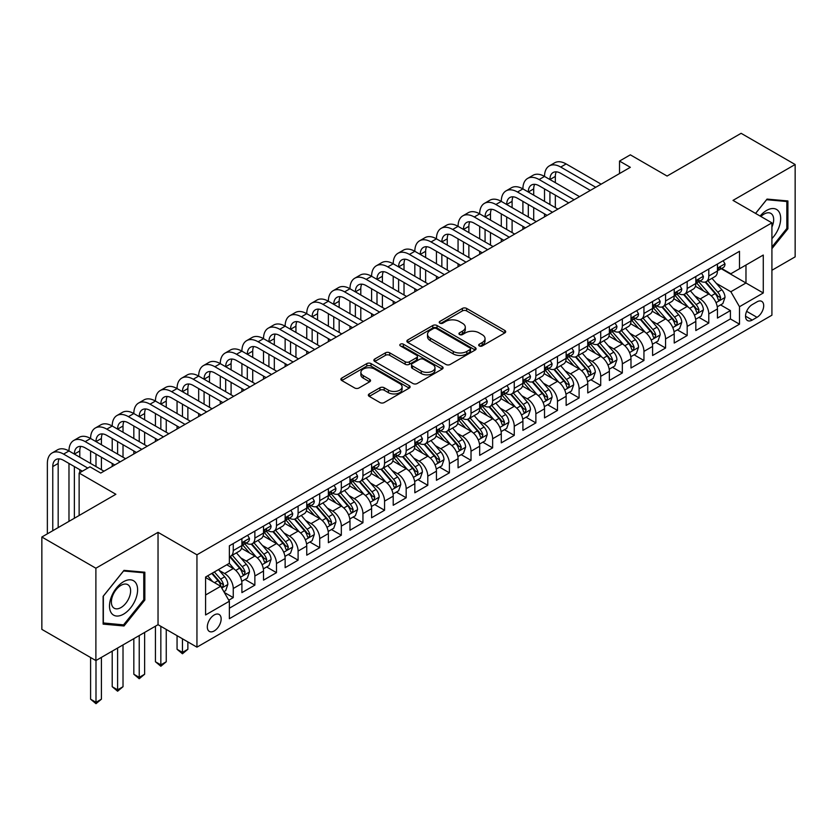<?xml version="1.0" encoding="UTF-8"?>
<svg xmlns="http://www.w3.org/2000/svg" width="837" height="837" viewBox="0 0 837 837"><rect width="100%" height="100%" fill="white"/><g stroke="black" fill="none" stroke-linecap="round" stroke-linejoin="round"><path stroke-width="1.26" d="M479.298 345.932A2.103 1.214 0 0 0 482.269 345.932L504.816 332.917A3.003 1.737 0 0 0 505.694 331.693A3.003 1.737 0 0 0 504.816 330.469L466.627 308.424A3.003 1.737 0 0 0 462.38 308.424L439.833 321.439A2.103 1.214 0 0 0 439.226 322.297A2.103 1.214 0 0 0 439.833 323.155A2.103 1.214 0 0 0 442.804 323.155L445.723 321.471A9.605 5.545 0 0 1 459.304 321.471L462.484 323.302A9.605 5.545 0 0 1 465.299 327.225A9.605 5.545 0 0 1 462.484 331.138L459.565 332.823A2.103 1.214 0 0 0 458.958 333.681A2.103 1.214 0 0 0 459.565 334.538A2.103 1.214 0 0 0 462.537 334.538L465.456 332.854A9.605 5.545 0 0 1 479.036 332.854L482.217 334.695A9.605 5.545 0 0 1 485.031 338.619A9.605 5.545 0 0 1 482.217 342.532L479.298 344.216A2.103 1.214 0 0 0 478.68 345.074A2.103 1.214 0 0 0 479.298 345.932L479.298 344.216M214.23 630.931A9.782 5.65 120 0 0 220.623 622.309A9.782 5.65 120 0 0 219.127 614.473A9.782 5.65 120 0 0 214.23 614.954A9.782 5.65 120 0 0 207.848 623.575A9.782 5.65 120 0 0 209.344 631.422A9.782 5.65 120 0 0 214.23 630.931M369.232 393.924A3.003 1.737 0 0 0 368.353 395.148A3.003 1.737 0 0 0 369.232 396.372L379.956 402.555A3.003 1.737 0 0 0 384.193 402.555L409.23 388.106A3.003 1.737 0 0 0 410.109 386.882A3.003 1.737 0 0 0 409.23 385.658L371.042 363.603A3.003 1.737 0 0 0 366.794 363.603L341.758 378.062A3.003 1.737 0 0 0 340.879 379.287A3.003 1.737 0 0 0 341.758 380.511L354.7 387.981A3.003 1.737 0 0 0 358.947 387.981L369.661 381.798A3.003 1.737 0 0 0 370.54 380.573A3.003 1.737 0 0 0 369.661 379.349L363.248 375.635A8.025 4.635 0 0 1 360.893 372.36A8.025 4.635 0 0 1 365.842 368.081A8.025 4.635 0 0 1 374.599 369.086L399.741 383.597A8.025 4.635 0 0 1 402.084 386.882A8.025 4.635 0 0 1 397.136 391.161A8.025 4.635 0 0 1 388.389 390.157L384.193 387.74A3.003 1.737 0 0 0 379.956 387.74L369.232 393.924L369.232 396.372M771.913 270.278L795.15 256.854L795.15 164.512L741.111 133.313L667.079 176.052L630.334 154.835L619.526 161.07L630.334 167.316L100.754 473.062L89.946 466.826L79.138 473.062L79.138 515.498M95.889 568.218L95.889 660.571L158.036 624.695L158.036 532.342L95.889 568.218L41.85 537.019L115.883 494.28L79.138 473.062M158.036 532.342L196.946 554.805L771.913 222.851L771.913 315.204L196.946 647.158L196.946 554.805M795.15 164.512L733.003 200.388L771.913 222.851M445.933 364.461A3.003 1.737 0 0 0 450.18 364.461L475.217 350.012A3.003 1.737 0 0 0 476.096 348.778A3.003 1.737 0 0 0 475.217 347.554L437.029 325.509A3.003 1.737 0 0 0 432.781 325.509L407.745 339.958A3.003 1.737 0 0 0 406.866 341.193A3.003 1.737 0 0 0 407.745 342.417L445.933 364.461M401.268 346.392A2.103 1.214 0 0 1 403.392 346.685L442.187 369.075L417.192 383.513A3.003 1.737 0 0 1 412.944 383.513L374.756 361.458L374.756 359.01A3.003 1.737 0 0 0 373.877 360.234A3.003 1.737 0 0 0 374.756 361.458M374.756 359.01L385.47 352.827A3.003 1.737 0 0 1 389.707 352.827L405.202 361.762A3.003 1.737 0 0 0 409.439 361.762L416.554 357.661A3.003 1.737 0 0 0 417.433 356.436A3.003 1.737 0 0 0 416.554 355.212L400.421 345.901A2.103 1.214 0 0 1 399.814 345.043A2.103 1.214 0 0 1 401.111 343.923A2.103 1.214 0 0 1 403.392 344.185L442.218 366.606A3.003 1.737 0 0 1 443.097 367.83A3.003 1.737 0 0 1 442.218 369.054L442.218 366.606M95.889 660.571L41.85 629.372L41.85 537.019M228.773 600.202L233.251 597.608L224.285 592.429M219.179 570.395L224.609 573.523A12.231 7.062 60 0 1 233.251 588.505L241.903 583.515L241.903 592.617L254.866 585.136L245.032 579.455M240.794 557.913L246.224 561.052A12.231 7.062 60 0 1 254.866 576.023L263.519 571.033L263.519 580.146L276.482 572.654L266.647 566.973M262.41 545.431L267.84 548.57A12.231 7.062 60 0 1 276.482 563.542L285.135 558.551L285.135 567.664L298.098 560.173L288.263 554.492M284.025 532.96L289.456 536.088A12.231 7.062 60 0 1 298.098 551.06L306.75 546.069L306.75 555.182L319.713 547.691L309.878 542.02M305.641 520.478L311.071 523.606A12.231 7.062 60 0 1 319.713 538.589L328.366 533.587L328.366 542.7L341.329 535.22L331.494 529.539M327.257 507.996L332.687 511.125A12.231 7.062 60 0 1 341.329 526.107L349.981 521.116L349.981 530.219L362.944 522.738L353.109 517.057M348.872 495.514L354.302 498.653A12.231 7.062 60 0 1 362.944 513.625L371.597 508.634L371.597 517.747L384.56 510.256L374.725 504.575M370.488 483.033L375.918 486.171A12.231 7.062 60 0 1 384.56 501.143L393.212 496.153L393.212 505.266L406.175 497.774L396.34 492.093M392.103 470.561L397.533 473.69A12.231 7.062 60 0 1 406.175 488.662L414.828 483.671L414.828 492.784L427.791 485.293L417.956 479.622M413.719 458.08L419.149 461.208A12.231 7.062 60 0 1 427.791 476.19L436.443 471.189L436.443 480.302L449.406 472.821L439.571 467.14M435.334 445.598L440.764 448.726A12.231 7.062 60 0 1 449.406 463.708L458.059 458.718L458.059 467.82L471.022 460.34L461.187 454.658M456.95 433.116L462.38 436.255A12.231 7.062 60 0 1 471.022 451.227L479.674 446.236L479.674 455.349L492.637 447.858L482.803 442.177M478.565 420.634L483.995 423.773A12.231 7.062 60 0 1 492.637 438.745L501.29 433.754L501.29 442.867L514.253 435.376L504.418 429.695M500.181 408.163L505.611 411.291A12.231 7.062 60 0 1 514.253 426.263L522.905 421.273L522.905 430.385L535.868 422.894L526.034 417.224M521.796 395.681L527.226 398.81A12.231 7.062 60 0 1 535.868 413.792L544.521 408.801L544.521 417.904L557.484 410.423L547.649 404.742M543.412 383.2L548.842 386.328A12.231 7.062 60 0 1 557.484 401.31L566.136 396.319L566.136 405.422L579.099 397.941L569.265 392.26M565.027 370.718L570.457 373.857A12.231 7.062 60 0 1 579.099 388.828L587.752 383.838L587.752 392.951L600.715 385.459L590.88 379.778M586.643 358.236L592.073 361.375A12.231 7.062 60 0 1 600.715 376.347L609.367 371.356L609.367 380.469L622.33 372.978L612.496 367.297M608.258 345.765L613.688 348.893A12.231 7.062 60 0 1 622.33 363.865L630.983 358.874L630.983 367.987L643.946 360.496L634.111 354.825M629.874 333.283L635.304 336.411A12.231 7.062 60 0 1 643.946 351.394L652.598 346.403L652.598 355.505L665.561 348.025L655.727 342.343M651.489 320.801L656.919 323.94A12.231 7.062 60 0 1 665.561 338.912L674.214 333.921L674.214 343.034L687.177 335.543L677.342 329.862M673.105 308.319L678.535 311.458A12.231 7.062 60 0 1 687.177 326.43L695.829 321.439L695.829 330.552L708.793 323.061L708.793 313.948A12.231 7.062 -120 0 0 700.15 298.976L694.72 295.838M698.958 317.38L708.793 323.061M241.903 583.515A12.231 7.062 -120 0 0 233.251 568.532L226.775 564.787M263.519 571.033A12.231 7.062 -120 0 0 254.866 556.05L241.506 548.34M285.135 558.551A12.231 7.062 -120 0 0 276.482 543.579L263.121 535.858M306.75 546.069A12.231 7.062 -120 0 0 298.098 531.097L284.737 523.376M328.366 533.587A12.231 7.062 -120 0 0 319.713 518.616L306.352 510.894M349.981 521.116A12.231 7.062 -120 0 0 341.329 506.134L327.968 498.423M371.597 508.634A12.231 7.062 -120 0 0 362.944 493.652L349.584 485.941M393.212 496.153A12.231 7.062 -120 0 0 384.56 481.181L371.199 473.46M414.828 483.671A12.231 7.062 -120 0 0 406.175 468.699L392.815 460.978M436.443 471.189A12.231 7.062 -120 0 0 427.791 456.217L414.43 448.496M458.059 458.718A12.231 7.062 -120 0 0 449.406 443.736L436.046 436.025M479.674 446.236A12.231 7.062 -120 0 0 471.022 431.264L457.661 423.543M501.29 433.754A12.231 7.062 -120 0 0 492.637 418.782L479.277 411.061M522.905 421.273A12.231 7.062 -120 0 0 514.253 406.301L500.892 398.579M544.521 408.801A12.231 7.062 -120 0 0 535.868 393.819L522.508 386.098M566.136 396.319A12.231 7.062 -120 0 0 557.484 381.337L544.123 373.626M587.752 383.838A12.231 7.062 -120 0 0 579.099 368.866L565.739 361.145M609.367 371.356A12.231 7.062 -120 0 0 600.715 356.384L587.354 348.663M630.983 358.874A12.231 7.062 -120 0 0 622.33 343.902L608.97 336.181M652.598 346.403A12.231 7.062 -120 0 0 643.946 331.421L630.585 323.71M674.214 333.921A12.231 7.062 -120 0 0 665.561 318.939L652.201 311.228M695.829 321.439A12.231 7.062 -120 0 0 687.177 306.468L673.816 298.746M757.004 301.843L752.243 304.595A9.479 5.472 120 0 0 746.049 312.944A9.479 5.472 120 0 0 747.504 320.54A9.479 5.472 120 0 0 752.243 320.069L757.004 317.317A9.479 5.472 120 0 0 763.187 308.968A9.479 5.472 120 0 0 761.733 301.372A9.479 5.472 120 0 0 757.004 301.843M205.588 594.992L220.717 586.256L229.369 601.228L229.369 618.7L739.489 324.181L739.489 306.708L730.847 291.736L716.336 283.366M229.369 601.228L205.588 614.954L205.588 577.017L229.369 563.291L229.369 545.818L739.489 251.299L739.489 268.771L763.271 255.044L763.271 292.981L739.489 306.708M246.109 543.014L246.224 543.077A12.231 7.062 60 0 0 252.335 543.684L260.987 538.693A12.231 7.062 -120 0 0 263.519 533.096L263.519 526.107M267.725 530.532L267.84 530.595A12.231 7.062 60 0 0 273.95 531.202L282.603 526.211A12.231 7.062 -120 0 0 285.135 520.614L285.135 513.625M289.34 518.051L289.456 518.113A12.231 7.062 60 0 0 295.566 518.72L304.218 513.73A12.231 7.062 -120 0 0 306.75 508.132L306.75 501.143M310.956 505.569L311.071 505.642A12.231 7.062 60 0 0 317.181 506.239L325.834 501.248A12.231 7.062 -120 0 0 328.366 495.65L328.366 488.662M332.571 493.098L332.687 493.16A12.231 7.062 60 0 0 338.797 493.767L347.449 488.777A12.231 7.062 -120 0 0 349.981 483.179L349.981 476.19M354.187 480.616L354.302 480.679A12.231 7.062 60 0 0 360.412 481.285L369.065 476.295A12.231 7.062 -120 0 0 371.597 470.697L371.597 463.708M375.803 468.134L375.918 468.197A12.231 7.062 60 0 0 382.028 468.804L390.68 463.813A12.231 7.062 -120 0 0 393.212 458.216L393.212 451.227M397.418 455.652L397.533 455.715A12.231 7.062 60 0 0 403.643 456.322L412.296 451.331A12.231 7.062 -120 0 0 414.828 445.734L414.828 438.745M419.034 443.171L419.149 443.244A12.231 7.062 60 0 0 425.259 443.84L433.911 438.85A12.231 7.062 -120 0 0 436.443 433.252L436.443 426.263M440.649 430.699L440.764 430.762A12.231 7.062 60 0 0 446.874 431.369L455.527 426.378A12.231 7.062 -120 0 0 458.059 420.781L458.059 413.792M462.265 418.218L462.38 418.28A12.231 7.062 60 0 0 468.49 418.887L477.142 413.897A12.231 7.062 -120 0 0 479.674 408.299L479.674 401.31M483.88 405.736L483.995 405.799A12.231 7.062 60 0 0 490.105 406.405L498.758 401.415A12.231 7.062 -120 0 0 501.29 395.817L501.29 388.828M505.496 393.254L505.611 393.317A12.231 7.062 60 0 0 511.721 393.924L520.373 388.933A12.231 7.062 -120 0 0 522.905 383.336L522.905 376.347M527.111 380.772L527.226 380.845A12.231 7.062 60 0 0 533.336 381.452L541.989 376.451A12.231 7.062 -120 0 0 544.521 370.854L544.521 363.865M548.727 368.301L548.842 368.364A12.231 7.062 60 0 0 554.952 368.971L563.604 363.98A12.231 7.062 -120 0 0 566.136 358.382L566.136 351.394M570.342 355.819L570.457 355.882A12.231 7.062 60 0 0 576.567 356.489L585.22 351.498A12.231 7.062 -120 0 0 587.752 345.901L587.752 338.912M591.958 343.337L592.073 343.4A12.231 7.062 60 0 0 598.183 344.007L606.835 339.016A12.231 7.062 -120 0 0 609.367 333.419L609.367 326.43M613.573 330.856L613.688 330.918A12.231 7.062 60 0 0 619.798 331.525L628.451 326.535A12.231 7.062 -120 0 0 630.983 320.937L630.983 313.948M635.189 318.374L635.304 318.447A12.231 7.062 60 0 0 641.414 319.054L650.067 314.053A12.231 7.062 -120 0 0 652.598 308.455L652.598 301.466M656.804 305.903L656.919 305.965A12.231 7.062 60 0 0 663.03 306.572L671.682 301.582A12.231 7.062 -120 0 0 674.214 295.984L674.214 288.995M678.42 293.421L678.535 293.484A12.231 7.062 60 0 0 684.645 294.09L693.298 289.1A12.231 7.062 -120 0 0 695.829 283.502L695.829 276.513M229.369 608.217L730.408 318.939L730.408 310.579L717.445 318.07L717.445 308.958A12.231 7.062 -120 0 0 708.793 293.986L695.432 286.264M700.035 280.939L700.15 281.002A12.231 7.062 -120 0 0 706.261 281.609A12.231 7.062 -120 0 0 708.793 276.011L708.793 269.022M706.261 281.609L714.913 276.618A12.231 7.062 -120 0 0 717.445 271.021L717.445 264.032M233.251 543.579L233.251 550.568A12.231 7.062 60 0 1 230.719 556.166A12.231 7.062 60 0 1 229.369 556.657M230.719 556.166L239.372 551.164A12.231 7.062 -120 0 0 241.903 545.567L241.903 538.578M254.866 531.097L254.866 538.086A12.231 7.062 60 0 1 252.335 543.684M276.482 518.616L276.482 525.605A12.231 7.062 60 0 1 273.95 531.202M298.098 506.134L298.098 513.123A12.231 7.062 60 0 1 295.566 518.72M319.713 493.652L319.713 500.641A12.231 7.062 60 0 1 317.181 506.239M341.329 481.181L341.329 488.17A12.231 7.062 60 0 1 338.797 493.767M362.944 468.699L362.944 475.688A12.231 7.062 60 0 1 360.412 481.285M384.56 456.217L384.56 463.206A12.231 7.062 60 0 1 382.028 468.804M406.175 443.736L406.175 450.724A12.231 7.062 60 0 1 403.643 456.322M427.791 431.254L427.791 438.243A12.231 7.062 60 0 1 425.259 443.84M449.406 418.782L449.406 425.771A12.231 7.062 60 0 1 446.874 431.369M471.022 406.301L471.022 413.29A12.231 7.062 60 0 1 468.49 418.887M492.637 393.819L492.637 400.808A12.231 7.062 60 0 1 490.105 406.405M514.253 381.337L514.253 388.326A12.231 7.062 60 0 1 511.721 393.924M535.868 368.866L535.868 375.844A12.231 7.062 60 0 1 533.336 381.452M557.484 356.384L557.484 363.373A12.231 7.062 60 0 1 554.952 368.971M579.099 343.902L579.099 350.891A12.231 7.062 60 0 1 576.567 356.489M600.715 331.421L600.715 338.41A12.231 7.062 60 0 1 598.183 344.007M622.33 318.939L622.33 325.928A12.231 7.062 60 0 1 619.798 331.525M643.946 306.468L643.946 313.457A12.231 7.062 60 0 1 641.414 319.054M665.561 293.986L665.561 300.975A12.231 7.062 60 0 1 663.03 306.572M687.177 281.504L687.177 288.493A12.231 7.062 60 0 1 684.645 294.09M687.177 326.43L687.177 335.543M665.561 338.912L665.561 348.025M643.946 351.394L643.946 360.496M622.33 363.865L622.33 372.978M600.715 376.347L600.715 385.459M579.099 388.828L579.099 397.941M557.484 401.31L557.484 410.423M535.868 413.792L535.868 422.894M514.253 426.263L514.253 435.376M492.637 438.745L492.637 447.858M471.022 451.227L471.022 460.34M449.406 463.708L449.406 472.821M427.791 476.19L427.791 485.293M406.175 488.662L406.175 497.774M384.56 501.143L384.56 510.256M362.944 513.625L362.944 522.738M341.329 526.107L341.329 535.22M319.713 538.589L319.713 547.691M298.098 551.06L298.098 560.173M276.482 563.542L276.482 572.654M254.866 576.023L254.866 585.136M233.251 588.505L233.251 597.608M220.717 586.256L205.588 577.52M730.847 291.736L745.976 283L745.976 265.036L763.271 255.044M721.222 268.708L763.271 292.981M721.651 268.457L730.847 273.762L739.489 268.771M158.036 624.695L196.946 647.158M619.526 161.07L619.526 173.552M720.573 304.909L730.408 310.579M730.408 318.939L739.489 324.181M771.913 248.673L787.91 228.773L787.91 200.953L767.048 199.091L755.549 213.404M103.129 624.12L123.991 625.982L144.843 600.035L144.843 572.226L123.991 570.363L103.129 596.31L103.129 624.12M786.832 228.145L787.91 228.773M143.765 599.418L144.843 600.035M121.783 624.716L123.991 625.982M480.135 346.236L482.217 345.032A9.605 5.545 0 0 0 485.031 341.109L485.031 338.619M465.299 327.225L465.299 329.715A9.605 5.545 0 0 1 462.484 333.639L460.413 334.842M504.774 332.938L466.627 310.914A3.003 1.737 0 0 0 462.38 310.914L440.68 323.448M475.175 350.033L437.029 327.999A3.003 1.737 0 0 0 432.781 327.999L407.786 342.438M469.913 349.636A2.103 1.214 0 0 0 470.53 348.778A2.103 1.214 0 0 0 469.913 347.92L436.391 328.575A2.103 1.214 0 0 0 433.42 328.575L430.344 330.343A9.605 5.545 0 0 0 427.529 334.266A9.605 5.545 0 0 0 430.344 338.19L453.256 351.414A9.605 5.545 0 0 0 466.837 351.414L469.913 349.636L469.913 352.136A2.103 1.214 0 0 0 470.53 351.278L470.53 348.778M427.529 334.266L427.529 336.767A9.605 5.545 0 0 0 430.344 340.68L430.344 338.19M469.913 352.136L466.837 353.915A9.605 5.545 0 0 1 453.256 353.915L430.344 340.68M374.798 361.479L385.47 355.317L385.47 352.827M417.433 356.436L417.433 358.937A3.003 1.737 0 0 1 416.554 360.161L409.439 364.262A3.003 1.737 0 0 1 405.202 364.262L389.707 355.317A3.003 1.737 0 0 0 385.47 355.317M421.273 371.042A8.025 4.635 0 0 0 430.019 372.046A8.025 4.635 0 0 0 434.978 367.767A8.025 4.635 0 0 0 432.624 364.493L423.763 359.376A3.003 1.737 0 0 0 419.525 359.376L412.411 363.478A3.003 1.737 0 0 0 411.532 364.702A3.003 1.737 0 0 0 412.411 365.936L421.273 371.042L421.273 373.543A8.025 4.635 0 0 0 430.019 374.547A8.025 4.635 0 0 0 434.978 370.268L434.978 367.767M411.532 364.702L411.532 367.202A3.003 1.737 0 0 0 412.411 368.426L412.411 365.936M421.273 373.543L412.411 368.426M402.084 386.882L402.084 389.372A8.025 4.635 0 0 1 397.136 393.652A8.025 4.635 0 0 1 388.389 392.647L384.193 390.23A3.003 1.737 0 0 0 379.956 390.23L369.274 396.393M360.893 372.36L360.893 374.861A8.025 4.635 0 0 0 363.248 378.136L363.248 375.635M369.619 381.818L363.248 378.136M409.188 388.127L371.042 366.104A3.003 1.737 0 0 0 366.794 366.104L341.799 380.532M717.257 306.823L722.844 303.59L725.009 297.355A8.098 4.677 -120 0 0 721.85 289.748L711.973 278.313M709.996 294.77L698.707 281.703M703.572 290.973L697.022 283.387A19.408 11.205 -120 0 0 696.426 282.707M705.162 282.048L715.154 293.62A8.098 4.677 60 0 1 718.041 299.196L718.627 300.159L719.726 300.002L720.636 297.7A8.098 4.677 -120 0 0 717.748 292.113L707.872 280.688M705.748 281.86L716.482 294.289A4.122 2.385 60 0 1 717.518 295.9L720.636 297.7M723.168 260.725L725.009 263.906A8.098 4.677 60 0 1 723.325 267.495L719.224 269.859A8.098 4.677 -120 0 0 720.636 267.997L720.458 267.275M47.364 533.839L47.364 463.457A22.923 13.235 60 0 1 52.114 452.963L57.512 449.846A22.923 13.235 60 0 1 68.979 450.976A22.923 13.235 60 0 1 73.729 440.482L79.128 437.364A22.923 13.235 60 0 1 90.595 438.494A22.923 13.235 60 0 1 95.345 428L100.743 424.882A22.923 13.235 60 0 1 112.21 426.023A22.923 13.235 60 0 1 116.96 415.518L122.359 412.4A22.923 13.235 60 0 1 133.826 413.541A22.923 13.235 60 0 1 138.576 403.047L143.974 399.919A22.923 13.235 60 0 1 155.441 401.059A22.923 13.235 60 0 1 160.191 390.565L165.59 387.447A22.923 13.235 60 0 1 177.057 388.577A22.923 13.235 60 0 1 181.807 378.083L187.206 374.966A22.923 13.235 60 0 1 198.672 376.095A22.923 13.235 60 0 1 203.422 365.602L208.821 362.484A22.923 13.235 60 0 1 220.288 363.624A22.923 13.235 60 0 1 225.038 353.12L230.437 350.002A22.923 13.235 60 0 1 241.903 351.142A22.923 13.235 60 0 1 246.653 340.649L252.052 337.52A22.923 13.235 60 0 1 263.519 338.661A22.923 13.235 60 0 1 268.269 328.167L273.668 325.049A22.923 13.235 60 0 1 285.135 326.179A22.923 13.235 60 0 1 289.884 315.685L295.283 312.567A22.923 13.235 60 0 1 306.75 313.697A22.923 13.235 60 0 1 311.5 303.203L316.899 300.085A22.923 13.235 60 0 1 328.366 301.226A22.923 13.235 60 0 1 333.116 290.721L338.514 287.604A22.923 13.235 60 0 1 349.981 288.744A22.923 13.235 60 0 1 354.731 278.25L360.13 275.122A22.923 13.235 60 0 1 371.597 276.262A22.923 13.235 60 0 1 376.347 265.768L381.745 262.651A22.923 13.235 60 0 1 393.212 263.781A22.923 13.235 60 0 1 397.962 253.287L403.361 250.169A22.923 13.235 60 0 1 414.828 251.299A22.923 13.235 60 0 1 419.578 240.805L424.976 237.687A22.923 13.235 60 0 1 436.443 238.827A22.923 13.235 60 0 1 441.193 228.323L446.592 225.205A22.923 13.235 60 0 1 458.059 226.346A22.923 13.235 60 0 1 462.809 215.852L468.207 212.734A22.923 13.235 60 0 1 479.674 213.864A22.923 13.235 60 0 1 484.424 203.37L489.823 200.252A22.923 13.235 60 0 1 501.29 201.382A22.923 13.235 60 0 1 506.04 190.888L511.438 187.77A22.923 13.235 60 0 1 522.905 188.9A22.923 13.235 60 0 1 527.655 178.407L533.054 175.289A22.923 13.235 60 0 1 544.521 176.429A22.923 13.235 60 0 1 549.271 165.935L554.669 162.807A22.923 13.235 60 0 1 566.136 163.947L601.154 184.161M549.271 165.935A22.923 13.235 60 0 1 560.727 167.065L595.745 187.279M717.717 270.246L717.748 270.246A8.098 4.677 -120 0 0 719.224 269.859M719.59 267.39L720.636 267.997C720.123 266.773 719.255 267.275 718.041 269.493A8.098 4.677 60 0 1 717.445 270.644M590.347 190.407L560.727 173.301A15.286 8.82 -120 0 0 553.09 172.548A15.286 8.82 -120 0 0 549.919 179.547L555.329 176.429L555.329 182.665M556.281 171.847A15.286 8.82 -120 0 0 555.329 176.429M549.919 192.029L549.919 204.5M555.329 195.147L555.329 207.628M544.521 216.856L544.521 213.864M544.521 201.382L544.521 188.9M771.913 238.629A19.868 11.467 120 0 0 780.408 215.58A19.868 11.467 120 0 0 766.619 210.432A19.868 11.467 120 0 0 760.111 216.03M771.913 227.057A13.601 7.857 120 0 0 770.856 213.404A13.601 7.857 120 0 0 764.055 214.073A13.601 7.857 120 0 0 760.917 216.501M755.591 213.425L766.619 199.708L786.832 201.518L786.832 228.459L771.913 247.02M785.493 200.744L786.832 201.518M135.72 599.01A19.868 11.467 120 0 0 130.582 579.821A19.868 11.467 120 0 0 111.384 596.833A19.868 11.467 120 0 0 116.531 616.032A19.868 11.467 120 0 0 135.72 599.01M129.327 597.189A13.601 7.857 120 0 0 127.799 584.665A13.601 7.857 120 0 0 112.671 595.703A13.601 7.857 120 0 0 114.198 608.227A13.601 7.857 120 0 0 129.327 597.189M103.349 623.063L103.349 596.122L123.552 570.98L143.765 572.78L143.765 599.731L123.552 624.873L103.129 622.937M142.426 572.006L143.765 572.78M695.641 319.295L701.228 316.072L703.394 309.836A8.098 4.677 -120 0 0 700.234 302.23L690.358 290.795M688.38 307.252L677.091 294.185M681.956 303.444L675.407 295.859A19.408 11.205 -120 0 0 674.81 295.189M683.547 294.53L693.538 306.091A8.098 4.677 60 0 1 696.426 311.678L697.012 312.64L698.11 312.483L699.021 310.182A8.098 4.677 -120 0 0 696.133 304.595L686.256 293.159M684.132 294.342L694.867 306.771A4.122 2.385 60 0 1 695.903 308.382L699.021 310.182M674.026 331.776L679.613 328.554L681.778 322.308A8.098 4.677 -120 0 0 678.619 314.702L668.742 303.276M666.765 319.734L655.476 306.666M660.341 315.926L653.791 308.34A19.408 11.205 -120 0 0 653.195 307.671M661.931 307.012L671.923 318.573A8.098 4.677 60 0 1 674.81 324.16L675.396 325.112L676.495 324.965L677.405 322.653A8.098 4.677 -120 0 0 674.517 317.077L664.641 305.641M662.517 306.823L673.251 319.253A4.122 2.385 60 0 1 674.287 320.864L677.405 322.653M652.41 344.258L657.997 341.036L660.163 334.79A8.098 4.677 -120 0 0 657.003 327.183L647.127 315.748M645.149 332.216L633.86 319.148M638.725 328.407L632.176 320.822A19.408 11.205 -120 0 0 631.579 320.142M640.315 319.493L650.307 331.054A8.098 4.677 60 0 1 653.195 336.631L653.781 337.593L654.879 337.437L655.789 335.135A8.098 4.677 -120 0 0 652.902 329.558L643.025 318.123M640.901 319.295L651.636 331.724A4.122 2.385 60 0 1 652.672 333.346L655.789 335.135M630.795 356.74L636.382 353.507L638.547 347.271A8.098 4.677 -120 0 0 635.388 339.665L625.511 328.23M623.534 344.698L612.245 331.619M617.11 340.889L610.56 333.304A19.408 11.205 -120 0 0 609.964 332.624M618.7 331.965L628.692 343.536A8.098 4.677 60 0 1 631.579 349.113L632.165 350.075L633.264 349.918L634.174 347.617A8.098 4.677 -120 0 0 631.286 342.04L621.41 330.605M619.286 331.776L630.02 344.206A4.122 2.385 60 0 1 631.056 345.817L634.174 347.617M701.552 273.207L703.394 276.388A8.098 4.677 60 0 1 701.709 279.966L697.608 282.341A8.098 4.677 -120 0 0 699.021 280.479L698.843 279.757M527.655 178.407A22.923 13.235 60 0 1 539.112 179.547L544.521 176.429L579.539 196.643M539.112 179.547L574.13 199.761M696.102 282.718L696.133 282.718A8.098 4.677 -120 0 0 697.608 282.341M697.974 279.872L699.021 280.479C698.508 279.255 697.639 279.757 696.426 281.975A8.098 4.677 60 0 1 695.829 283.126M568.731 202.878L539.112 185.783A15.286 8.82 -120 0 0 531.474 185.029A15.286 8.82 -120 0 0 528.304 192.029L533.713 188.9L533.713 195.147M534.665 184.328A15.286 8.82 -120 0 0 533.713 188.9M528.304 204.5L528.304 216.982M533.713 207.628L533.713 220.1M522.905 229.338L522.905 226.346M522.905 213.864L522.905 201.382M679.937 285.689L681.778 288.87A8.098 4.677 60 0 1 680.094 292.448L675.993 294.823A8.098 4.677 -120 0 0 677.405 292.96L677.227 292.239M506.04 190.888A22.923 13.235 60 0 1 517.496 192.029L522.905 188.9L557.923 209.124M517.496 192.029L552.514 212.242M674.486 295.199L674.517 295.199A8.098 4.677 -120 0 0 675.993 294.823M676.359 292.354L677.405 292.96C676.892 291.736 676.024 292.239 674.81 294.457A8.098 4.677 60 0 1 674.214 295.607M547.116 215.36L517.496 198.264A15.286 8.82 -120 0 0 509.859 197.511A15.286 8.82 -120 0 0 506.688 204.5L512.098 201.382L512.098 207.628M513.05 196.8A15.286 8.82 -120 0 0 512.098 201.382M506.688 216.982L506.688 229.464M512.098 220.1L512.098 232.581M501.29 241.82L501.29 238.827M501.29 226.346L501.29 213.864M658.321 298.16L660.163 301.341A8.098 4.677 60 0 1 658.478 304.93L654.377 307.305A8.098 4.677 -120 0 0 655.789 305.432L655.612 304.72M484.424 203.37A22.923 13.235 60 0 1 495.881 204.5L501.29 201.382L536.308 221.606M495.881 204.5L530.899 224.724M652.87 307.681L652.902 307.681A8.098 4.677 -120 0 0 654.377 307.305M654.743 304.835L655.789 305.432C655.277 304.218 654.408 304.71 653.195 306.928A8.098 4.677 60 0 1 652.598 308.089M525.5 227.842L495.881 210.746A15.286 8.82 -120 0 0 488.243 209.982A15.286 8.82 -120 0 0 485.073 216.982L490.482 213.864L490.482 220.1M491.434 209.281A15.286 8.82 -120 0 0 490.482 213.864M485.073 229.464L485.073 241.945M490.482 232.581L490.482 245.063M479.674 254.302L479.674 251.299M479.674 238.827L479.674 226.346M636.706 310.642L638.547 313.823A8.098 4.677 60 0 1 636.863 317.411L632.762 319.776A8.098 4.677 -120 0 0 634.174 317.914L633.996 317.192M462.809 215.852A22.923 13.235 60 0 1 474.265 216.982L479.674 213.864L514.692 234.078M474.265 216.982L509.283 237.206M631.255 320.163L631.286 320.163A8.098 4.677 -120 0 0 632.762 319.776M633.128 317.307L634.174 317.914C633.661 316.689 632.793 317.192 631.579 319.41A8.098 4.677 60 0 1 630.983 320.561M503.884 240.324L474.265 223.228A15.286 8.82 -120 0 0 466.627 222.464A15.286 8.82 -120 0 0 463.457 229.464L468.866 226.346L468.866 232.581M469.819 221.763A15.286 8.82 -120 0 0 468.866 226.346M463.457 241.945L463.457 254.427M468.866 245.063L468.866 257.545M458.059 266.773L458.059 263.781M458.059 251.299L458.059 238.827M609.179 369.211L614.766 365.989L616.932 359.753A8.098 4.677 -120 0 0 613.772 352.147L603.895 340.711M601.918 357.169L590.629 344.101M595.494 353.371L588.945 345.786A19.408 11.205 -120 0 0 588.348 345.106M597.084 344.446L607.076 356.018A8.098 4.677 60 0 1 609.964 361.594L610.55 362.557L611.648 362.4L612.558 360.098A8.098 4.677 -120 0 0 609.671 354.511L599.794 343.086M597.67 344.258L608.405 356.688A4.122 2.385 60 0 1 609.441 358.299L612.558 360.098M615.09 323.124L616.932 326.304A8.098 4.677 60 0 1 615.247 329.893L611.146 332.258A8.098 4.677 -120 0 0 612.558 330.395L612.381 329.673M441.193 228.323A22.923 13.235 60 0 1 452.65 229.464L458.059 226.346L493.077 246.559M452.65 229.464L487.668 249.677M609.639 332.645L609.671 332.645A8.098 4.677 -120 0 0 611.146 332.258M611.512 329.788L612.558 330.395C612.046 329.171 611.177 329.673 609.964 331.891A8.098 4.677 60 0 1 609.367 333.042M482.269 252.805L452.65 235.699A15.286 8.82 -120 0 0 445.012 234.946A15.286 8.82 -120 0 0 441.842 241.945L447.251 238.827L447.251 245.063M448.203 234.245A15.286 8.82 -120 0 0 447.251 238.827M441.842 254.427L441.842 266.898M447.251 257.545L447.251 270.027M436.443 279.255L436.443 276.262M436.443 263.781L436.443 251.299M587.564 381.693L593.151 378.47L595.316 372.235A8.098 4.677 -120 0 0 592.157 364.629L582.28 353.193M580.303 369.651L569.014 356.583M573.879 365.842L567.329 358.257A19.408 11.205 -120 0 0 566.733 357.587M575.469 356.928L585.461 368.489A8.098 4.677 60 0 1 588.348 374.076L588.934 375.039L590.033 374.882L590.943 372.58A8.098 4.677 -120 0 0 588.055 366.993L578.179 355.558M576.055 356.74L586.789 369.169A4.122 2.385 60 0 1 587.825 370.781L590.943 372.58M593.475 335.606L595.316 338.786A8.098 4.677 60 0 1 593.632 342.364L589.53 344.739A8.098 4.677 -120 0 0 590.943 342.877L590.765 342.155M419.578 240.805A22.923 13.235 60 0 1 431.034 241.945L436.443 238.827L471.461 259.041M431.034 241.945L466.052 262.159M588.024 345.116L588.055 345.116A8.098 4.677 -120 0 0 589.53 344.739M589.897 342.27L590.943 342.877C590.43 341.653 589.562 342.155 588.348 344.373A8.098 4.677 60 0 1 587.752 345.524M460.653 265.277L431.034 248.181A15.286 8.82 -120 0 0 423.396 247.428A15.286 8.82 -120 0 0 420.226 254.427L425.635 251.299L425.635 257.545M426.588 246.716A15.286 8.82 -120 0 0 425.635 251.299M420.226 266.898L420.226 279.38M425.635 270.027L425.635 282.498M414.828 291.736L414.828 288.744M414.828 276.262L414.828 263.781M565.948 394.175L571.535 390.952L573.701 384.706A8.098 4.677 -120 0 0 570.541 377.1L560.664 365.664M558.687 382.132L547.398 369.065M552.263 378.324L545.714 370.739A19.408 11.205 -120 0 0 545.117 370.069M553.853 369.41L563.845 380.971A8.098 4.677 60 0 1 566.733 386.558L567.319 387.51L568.417 387.364L569.327 385.051A8.098 4.677 -120 0 0 566.44 379.475L556.563 368.039M554.439 369.222L565.174 381.641A4.122 2.385 60 0 1 566.21 383.262L569.327 385.051M571.859 348.087L573.701 351.268A8.098 4.677 60 0 1 572.027 354.846L567.915 357.221A8.098 4.677 -120 0 0 569.327 355.359L569.15 354.637M397.962 253.287A22.923 13.235 60 0 1 409.419 254.427L414.828 251.299L449.846 271.523M409.419 254.427L444.437 274.641M566.408 357.598L566.44 357.598A8.098 4.677 -120 0 0 567.915 357.221M568.281 354.752L569.327 355.359C568.815 354.135 567.946 354.637 566.733 356.855A8.098 4.677 60 0 1 566.136 358.006M439.038 277.758L409.419 260.663A15.286 8.82 -120 0 0 401.781 259.909A15.286 8.82 -120 0 0 398.611 266.898L404.02 263.781L404.02 270.027M404.972 259.198A15.286 8.82 -120 0 0 404.02 263.781M398.611 279.38L398.611 291.862M404.02 282.498L404.02 294.98M393.212 304.218L393.212 301.226M393.212 288.744L393.212 276.262M544.332 406.656L549.919 403.434L552.085 397.188A8.098 4.677 -120 0 0 548.926 389.582L539.049 378.146M537.072 394.614L525.782 381.546M530.648 390.806L524.098 383.22A19.408 11.205 -120 0 0 523.502 382.54M532.238 381.892L542.23 393.453A8.098 4.677 60 0 1 545.117 399.029L545.703 399.992L546.802 399.835L547.712 397.533A8.098 4.677 -120 0 0 544.824 391.957L534.948 380.521M532.824 381.693L543.558 394.122A4.122 2.385 60 0 1 544.594 395.744L547.712 397.533M550.244 360.559L552.085 363.739A8.098 4.677 60 0 1 550.411 367.328L546.299 369.703A8.098 4.677 -120 0 0 547.712 367.83L547.534 367.119M376.347 265.768A22.923 13.235 60 0 1 387.803 266.898L393.212 263.781L428.23 284.005M387.803 266.898L422.821 287.122M544.793 370.08L544.824 370.08A8.098 4.677 -120 0 0 546.299 369.703M546.666 367.234L547.712 367.83C547.199 366.616 546.331 367.108 545.117 369.326A8.098 4.677 60 0 1 544.521 370.488M417.422 290.24L387.803 273.144A15.286 8.82 -120 0 0 380.165 272.381A15.286 8.82 -120 0 0 376.995 279.38L382.404 276.262L382.404 282.498M383.356 271.68A15.286 8.82 -120 0 0 382.404 276.262M376.995 291.862L376.995 304.344M382.404 294.98L382.404 307.461M371.597 316.7L371.597 313.697M371.597 301.226L371.597 288.744M522.717 419.138L528.304 415.905L530.47 409.67A8.098 4.677 -120 0 0 527.31 402.063L517.433 390.628M515.456 407.085L504.167 394.018M509.032 403.288L502.482 395.702A19.408 11.205 -120 0 0 501.886 395.022M510.622 394.363L520.614 405.935A8.098 4.677 60 0 1 523.502 411.511L524.088 412.474L525.186 412.317L526.096 410.015A8.098 4.677 -120 0 0 523.209 404.438L513.332 393.003M511.208 394.175L521.943 406.604A4.122 2.385 60 0 1 522.979 408.215L526.096 410.015M528.628 373.04L530.47 376.221A8.098 4.677 60 0 1 528.796 379.81L524.684 382.174A8.098 4.677 -120 0 0 526.096 380.312L525.918 379.59M354.731 278.25A22.923 13.235 60 0 1 366.187 279.38L371.597 276.262L406.615 296.476M366.187 279.38L401.205 299.604M523.177 382.561L523.209 382.561A8.098 4.677 -120 0 0 524.684 382.174M525.05 379.705L526.096 380.312C525.584 379.088 524.715 379.59 523.502 381.808A8.098 4.677 60 0 1 522.905 382.959M395.807 302.722L366.187 285.626A15.286 8.82 -120 0 0 358.55 284.862A15.286 8.82 -120 0 0 355.38 291.862L360.789 288.744L360.789 294.98M361.741 284.161A15.286 8.82 -120 0 0 360.789 288.744M355.38 304.344L355.38 316.825M360.789 307.461L360.789 319.943M349.981 329.171L349.981 326.179M349.981 313.697L349.981 301.226M501.101 431.61L506.688 428.387L508.854 422.151A8.098 4.677 -120 0 0 505.694 414.545L495.818 403.11M493.84 419.567L482.551 406.5M487.416 415.769L480.867 408.184A19.408 11.205 -120 0 0 480.271 407.504M489.007 406.845L498.998 418.416A8.098 4.677 60 0 1 501.886 423.993L502.472 424.955L503.571 424.798L504.481 422.497A8.098 4.677 -120 0 0 501.593 416.91L491.717 405.474M489.593 406.656L500.327 419.086A4.122 2.385 60 0 1 501.373 420.697L504.481 422.497M507.013 385.522L508.854 388.703A8.098 4.677 60 0 1 507.18 392.291L503.068 394.656A8.098 4.677 -120 0 0 504.481 392.794L504.303 392.072M333.116 290.721A22.923 13.235 60 0 1 344.572 291.862L349.981 288.744L384.999 308.958M344.572 291.862L379.59 312.075M501.562 395.043L501.593 395.033A8.098 4.677 -120 0 0 503.068 394.656M503.435 392.187L504.481 392.794C503.968 391.57 503.1 392.072 501.886 394.29A8.098 4.677 60 0 1 501.29 395.441M374.191 315.204L344.572 298.098A15.286 8.82 -120 0 0 336.934 297.344A15.286 8.82 -120 0 0 333.764 304.344L339.173 301.226L339.173 307.461M340.125 296.643A15.286 8.82 -120 0 0 339.173 301.226M333.764 316.825L333.764 329.297M339.173 319.943L339.173 332.425M328.366 341.653L328.366 338.661M328.366 326.179L328.366 313.697M479.486 444.091L485.073 440.869L487.239 434.633A8.098 4.677 -120 0 0 484.079 427.027L474.202 415.591M472.225 432.049L460.936 418.981M465.801 428.241L459.251 420.655A19.408 11.205 -120 0 0 458.655 419.986M467.391 419.327L477.383 430.888A8.098 4.677 60 0 1 480.271 436.475L480.856 437.427L481.955 437.28L482.865 434.978A8.098 4.677 -120 0 0 479.978 429.391L470.101 417.956M467.977 419.138L478.712 431.568A4.122 2.385 60 0 1 479.758 433.179L482.865 434.978M485.397 398.004L487.239 401.185A8.098 4.677 60 0 1 485.565 404.763L481.453 407.138A8.098 4.677 -120 0 0 482.865 405.275L482.687 404.553M311.5 303.203A22.923 13.235 60 0 1 322.956 304.344L328.366 301.226L363.384 321.439M322.956 304.344L357.974 324.557M479.946 407.514L479.978 407.514A8.098 4.677 -120 0 0 481.453 407.138M481.819 404.669L482.865 405.275C482.353 404.051 481.484 404.553 480.271 406.772A8.098 4.677 60 0 1 479.674 407.922M352.576 327.675L322.956 310.579A15.286 8.82 -120 0 0 315.319 309.826A15.286 8.82 -120 0 0 312.149 316.825L317.558 313.697L317.558 319.943M318.51 309.115A15.286 8.82 -120 0 0 317.558 313.697M312.149 329.297L312.149 341.778M317.558 332.425L317.558 344.896M306.75 354.135L306.75 351.142M306.75 338.661L306.75 326.179M457.87 456.573L463.457 453.351L465.623 447.104A8.098 4.677 -120 0 0 462.463 439.498L452.587 428.063M450.609 444.531L439.32 431.463M444.185 440.722L437.636 433.137A19.408 11.205 -120 0 0 437.04 432.467M445.776 431.808L455.767 443.369A8.098 4.677 60 0 1 458.655 448.946L459.241 449.908L460.34 449.762L461.25 447.45A8.098 4.677 -120 0 0 458.362 441.873L448.486 430.438M446.362 431.62L457.096 444.039A4.122 2.385 60 0 1 458.142 445.661L461.25 447.45M463.782 410.475L465.623 413.666A8.098 4.677 60 0 1 463.949 417.244L459.837 419.619A8.098 4.677 -120 0 0 461.25 417.747L461.072 417.035M289.884 315.685A22.923 13.235 60 0 1 301.341 316.825L306.75 313.697L341.768 333.921M301.341 316.825L336.359 337.039M458.331 419.996L458.362 419.996A8.098 4.677 -120 0 0 459.837 419.619M460.204 417.15L461.25 417.747C460.737 416.533 459.869 417.035 458.655 419.253A8.098 4.677 60 0 1 458.059 420.404M330.96 340.157L301.341 323.061A15.286 8.82 -120 0 0 293.703 322.308A15.286 8.82 -120 0 0 290.533 329.297L295.942 326.179L295.942 332.425M296.894 321.596A15.286 8.82 -120 0 0 295.942 326.179M290.533 341.778L290.533 354.26M295.942 344.896L295.942 357.378M285.135 366.616L285.135 363.624M285.135 351.142L285.135 338.661M436.255 469.055L441.842 465.832L444.008 459.586A8.098 4.677 -120 0 0 440.848 451.98L430.971 440.544M428.994 457.012L417.705 443.945M422.57 453.204L416.02 445.619A19.408 11.205 -120 0 0 415.424 444.939M424.16 444.28L434.152 455.851A8.098 4.677 60 0 1 437.04 461.428L437.625 462.39L438.724 462.233L439.634 459.931A8.098 4.677 -120 0 0 436.747 454.355L426.87 442.919M424.746 444.091L435.481 456.521A4.122 2.385 60 0 1 436.527 458.142L439.634 459.931M442.166 422.957L444.008 426.138A8.098 4.677 60 0 1 442.334 429.726L438.222 432.101A8.098 4.677 -120 0 0 439.634 430.228L439.456 429.517M268.269 328.167A22.923 13.235 60 0 1 279.725 329.297L285.135 326.179L320.152 346.392M279.725 329.297L314.743 349.521M436.715 432.478L436.747 432.478A8.098 4.677 -120 0 0 438.222 432.101M438.588 429.632L439.634 430.228C439.122 429.015 438.253 429.507 437.04 431.725A8.098 4.677 60 0 1 436.443 432.886M309.345 352.639L279.725 335.543A15.286 8.82 -120 0 0 272.088 334.779A15.286 8.82 -120 0 0 268.918 341.778L274.327 338.661L274.327 344.896M275.279 334.078A15.286 8.82 -120 0 0 274.327 338.661M268.918 354.26L268.918 366.742M274.327 357.378L274.327 369.86M263.519 379.098L263.519 376.095M263.519 363.624L263.519 351.142M414.639 481.537L420.226 478.304L422.392 472.068A8.098 4.677 -120 0 0 419.232 464.462L409.356 453.026M407.378 469.484L396.089 456.416M400.954 465.686L394.405 458.101A19.408 11.205 -120 0 0 393.808 457.42M402.545 456.761L412.536 468.333A8.098 4.677 60 0 1 415.424 473.909L416.01 474.872L417.108 474.715L418.019 472.413A8.098 4.677 -120 0 0 415.131 466.837L405.254 455.401M403.131 456.573L413.865 469.002A4.122 2.385 60 0 1 414.911 470.614L418.019 472.413M420.551 435.439L422.392 438.619A8.098 4.677 60 0 1 420.718 442.208L416.606 444.573A8.098 4.677 -120 0 0 418.019 442.71L417.841 441.988M246.653 340.649A22.923 13.235 60 0 1 258.11 341.778L263.519 338.661L298.537 358.874M258.11 341.778L293.128 361.992M415.1 444.96L415.131 444.96A8.098 4.677 -120 0 0 416.606 444.573M416.972 442.103L418.019 442.71C417.506 441.486 416.638 441.988 415.424 444.206A8.098 4.677 60 0 1 414.828 445.357M287.729 365.12L258.11 348.025A15.286 8.82 -120 0 0 250.472 347.261A15.286 8.82 -120 0 0 247.302 354.26L252.711 351.142L252.711 357.378M253.663 346.56A15.286 8.82 -120 0 0 252.711 351.142M247.302 366.742L247.302 379.224M252.711 369.86L252.711 382.342M241.903 391.57L241.903 388.577M241.903 376.095L241.903 363.624M393.024 494.008L398.611 490.785L400.777 484.55A8.098 4.677 -120 0 0 397.617 476.944L387.74 465.508M385.763 481.966L374.474 468.898M379.339 478.168L372.789 470.582A19.408 11.205 -120 0 0 372.193 469.902M380.929 469.243L390.921 480.804A8.098 4.677 60 0 1 393.808 486.391L394.394 487.354L395.493 487.197L396.403 484.895A8.098 4.677 -120 0 0 393.516 479.308L383.639 467.873M381.515 469.055L392.25 481.484A4.122 2.385 60 0 1 393.296 483.095L396.403 484.895M398.935 447.921L400.777 451.101A8.098 4.677 60 0 1 399.103 454.69L394.991 457.054A8.098 4.677 -120 0 0 396.403 455.192L396.225 454.47M225.038 353.12A22.923 13.235 60 0 1 236.494 354.26L241.903 351.142L276.921 371.356M236.494 354.26L271.512 374.474M393.484 457.431L393.516 457.431A8.098 4.677 -120 0 0 394.991 457.054M395.357 454.585L396.403 455.192C395.891 453.968 395.022 454.47 393.808 456.688A8.098 4.677 60 0 1 393.212 457.839M266.114 377.592L236.494 360.496A15.286 8.82 -120 0 0 228.857 359.743A15.286 8.82 -120 0 0 225.687 366.742L231.096 363.624L231.096 369.86M232.048 359.042A15.286 8.82 -120 0 0 231.096 363.624M225.687 379.224L225.687 391.695M231.096 382.342L231.096 394.823M220.288 404.051L220.288 401.059M220.288 388.577L220.288 376.095M371.408 506.49L376.995 503.267L379.161 497.032A8.098 4.677 -120 0 0 376.001 489.425L366.125 477.99M364.147 494.447L352.858 481.38M357.723 490.639L351.174 483.054A19.408 11.205 -120 0 0 350.577 482.384M359.314 481.725L369.305 493.286A8.098 4.677 60 0 1 372.193 498.873L372.779 499.825L373.877 499.679L374.788 497.377A8.098 4.677 -120 0 0 371.9 491.79L362.023 480.354M359.9 481.537L370.634 493.966A4.122 2.385 60 0 1 371.68 495.577L374.788 497.377M377.32 460.402L379.161 463.583A8.098 4.677 60 0 1 377.487 467.161L373.375 469.536A8.098 4.677 -120 0 0 374.788 467.674L374.61 466.952M203.422 365.602A22.923 13.235 60 0 1 214.879 366.742L220.288 363.624L255.306 383.838M214.879 366.742L249.897 386.956M371.869 469.913L371.9 469.913A8.098 4.677 -120 0 0 373.375 469.536M373.741 467.067L374.788 467.674C374.275 466.45 373.407 466.952 372.193 469.17A8.098 4.677 60 0 1 371.597 470.321M244.498 390.073L214.879 372.978A15.286 8.82 -120 0 0 207.241 372.224A15.286 8.82 -120 0 0 204.071 379.224L209.48 376.095L209.48 382.342M210.432 371.513A15.286 8.82 -120 0 0 209.48 376.095M204.071 391.695L204.071 404.177M209.48 394.823L209.48 407.295M198.672 416.533L198.672 413.541M198.672 401.059L198.672 388.577M349.793 518.971L355.38 515.749L357.545 509.503A8.098 4.677 -120 0 0 354.386 501.897L344.509 490.461M342.532 506.929L331.243 493.861M336.108 503.121L329.558 495.535A19.408 11.205 -120 0 0 328.962 494.866M337.698 494.207L347.69 505.768A8.098 4.677 60 0 1 350.577 511.344L351.163 512.307L352.262 512.16L353.172 509.848A8.098 4.677 -120 0 0 350.284 504.272L340.408 492.836M338.284 494.018L349.019 506.437A4.122 2.385 60 0 1 350.065 508.059L353.172 509.848M355.704 472.874L357.545 476.065A8.098 4.677 60 0 1 355.871 479.643L351.76 482.018A8.098 4.677 -120 0 0 353.172 480.145L353.005 479.434M181.807 378.083A22.923 13.235 60 0 1 193.263 379.224L198.672 376.095L233.69 396.319M193.263 379.224L228.281 399.437M350.253 482.394L350.284 482.394A8.098 4.677 -120 0 0 351.76 482.018M352.126 479.549L353.172 480.145C352.659 478.931 351.791 479.434 350.577 481.652A8.098 4.677 60 0 1 349.981 482.803M222.883 402.555L193.263 385.459A15.286 8.82 -120 0 0 185.626 384.706A15.286 8.82 -120 0 0 182.456 391.695L187.865 388.577L187.865 394.823M188.817 383.995A15.286 8.82 -120 0 0 187.865 388.577M182.456 404.177L182.456 416.659M187.865 407.295L187.865 419.776M177.057 429.015L177.057 426.023M177.057 413.541L177.057 401.059M328.177 531.453L333.764 528.231L335.93 521.985A8.098 4.677 -120 0 0 332.77 514.378L322.894 502.943M320.916 519.411L309.627 506.343M314.492 515.602L307.943 508.017A19.408 11.205 -120 0 0 307.346 507.337M316.083 506.678L326.074 518.249A8.098 4.677 60 0 1 328.962 523.826L329.548 524.789L330.646 524.632L331.557 522.33A8.098 4.677 -120 0 0 328.669 516.753L318.792 505.318M316.668 506.49L327.403 518.919A4.122 2.385 60 0 1 328.449 520.53L331.557 522.33M334.089 485.355L335.93 488.536A8.098 4.677 60 0 1 334.256 492.125L330.144 494.5A8.098 4.677 -120 0 0 331.557 492.627L331.389 491.915M160.191 390.565A22.923 13.235 60 0 1 171.648 391.695L177.057 388.577L212.075 408.791M171.648 391.695L206.666 411.919M328.638 494.876L328.669 494.876A8.098 4.677 -120 0 0 330.144 494.5M330.51 492.03L331.557 492.627C331.044 491.413 330.176 491.905 328.962 494.123A8.098 4.677 60 0 1 328.366 495.284M201.267 415.037L171.648 397.941A15.286 8.82 -120 0 0 164.01 397.177A15.286 8.82 -120 0 0 160.84 404.177L166.249 401.059L166.249 407.295M167.201 396.476A15.286 8.82 -120 0 0 166.249 401.059M160.84 416.659L160.84 429.14M166.249 419.776L166.249 432.258M155.441 441.497L155.441 438.494M155.441 426.023L155.441 413.541M306.562 543.935L312.149 540.702L314.314 534.466A8.098 4.677 -120 0 0 311.155 526.86L301.278 515.425M299.301 531.882L288.012 518.814M292.877 528.084L286.327 520.499A19.408 11.205 -120 0 0 285.731 519.819M294.467 519.16L304.459 530.731A8.098 4.677 60 0 1 307.346 536.308L307.932 537.27L309.031 537.113L309.941 534.812A8.098 4.677 -120 0 0 307.053 529.235L297.177 517.8M295.053 518.971L305.787 531.401A4.122 2.385 60 0 1 306.834 533.012L309.941 534.812M182.456 638.798L182.456 652.4L187.865 649.282L187.865 641.916M187.865 649.282L182.456 653.77L177.057 649.282L177.057 635.681M177.057 649.282L182.456 652.4L182.456 653.77M312.473 497.837L314.314 501.018A8.098 4.677 60 0 1 312.64 504.606L308.529 506.971A8.098 4.677 -120 0 0 309.941 505.109L309.774 504.387M138.576 403.047A22.923 13.235 60 0 1 150.032 404.177L155.441 401.059L190.459 421.273M150.032 404.177L185.05 424.39M307.022 507.358L307.053 507.358A8.098 4.677 -120 0 0 308.529 506.971M308.895 504.502L309.941 505.109C309.428 503.884 308.56 504.387 307.346 506.605A8.098 4.677 60 0 1 306.75 507.756M179.652 427.519L150.032 410.423A15.286 8.82 -120 0 0 142.395 409.659A15.286 8.82 -120 0 0 139.224 416.659L144.634 413.541L144.634 419.776M145.586 408.958A15.286 8.82 -120 0 0 144.634 413.541M139.224 429.14L139.224 441.622M144.634 432.258L144.634 444.74M133.826 453.968L133.826 450.976M133.826 438.494L133.826 426.023M284.946 556.406L290.533 553.184L292.699 546.948A8.098 4.677 -120 0 0 289.539 539.342L279.663 527.906M277.685 544.364L266.396 531.296M271.261 540.556L264.712 532.981A19.408 11.205 -120 0 0 264.115 532.301M272.852 531.641L282.843 543.203A8.098 4.677 60 0 1 285.731 548.79L286.317 549.752L287.415 549.595L288.326 547.293A8.098 4.677 -120 0 0 285.438 541.706L275.561 530.271M273.437 531.453L284.172 543.883A4.122 2.385 60 0 1 285.218 545.494L288.326 547.293M160.84 626.317L160.84 664.881L166.249 661.764L166.249 629.434M166.249 661.764L160.84 666.252L155.441 661.764L155.441 626.191M155.441 661.764L160.84 664.881L160.84 666.252M290.857 510.319L292.699 513.5A8.098 4.677 60 0 1 291.025 517.088L286.913 519.453A8.098 4.677 -120 0 0 288.326 517.59L288.158 516.868M116.96 415.518A22.923 13.235 60 0 1 128.417 416.659L133.826 413.541L168.844 433.754M128.417 416.659L163.435 436.872M285.407 519.829L285.438 519.829A8.098 4.677 -120 0 0 286.913 519.453M287.279 516.984L288.326 517.59C287.813 516.366 286.945 516.868 285.731 519.086A8.098 4.677 60 0 1 285.135 520.237M158.036 439.99L128.417 422.894A15.286 8.82 -120 0 0 120.779 422.141A15.286 8.82 -120 0 0 117.609 429.14L123.018 426.023L123.018 432.258M123.97 421.44A15.286 8.82 -120 0 0 123.018 426.023M117.609 441.622L117.609 454.093M123.018 444.74L123.018 457.211M112.21 466.45L112.21 463.457M112.21 450.976L112.21 438.494M263.331 568.888L268.918 565.666L271.083 559.419A8.098 4.677 -120 0 0 267.924 551.813L258.047 540.388M256.07 556.846L244.781 543.778M249.646 553.037L243.096 545.452A19.408 11.205 -120 0 0 242.5 544.782M251.236 544.123L261.228 555.684A8.098 4.677 60 0 1 264.115 561.271L264.701 562.223L265.8 562.077L266.71 559.765A8.098 4.677 -120 0 0 263.822 554.188L253.946 542.753M251.822 543.935L262.556 556.364A4.122 2.385 60 0 1 263.603 557.976L266.71 559.765M139.224 635.555L139.224 677.363L144.634 674.235L144.634 632.427M144.634 674.235L139.224 678.734L133.826 674.235L133.826 638.673M133.826 674.235L139.224 677.363L139.224 678.734M269.242 522.801L271.083 525.981A8.098 4.677 60 0 1 269.409 529.559L265.298 531.934A8.098 4.677 -120 0 0 266.71 530.072L266.543 529.35M95.345 428A22.923 13.235 60 0 1 106.801 429.14L112.21 426.023L147.228 446.236M106.801 429.14L141.819 449.354M263.791 532.311L263.822 532.311A8.098 4.677 -120 0 0 265.298 531.934M265.664 529.465L266.71 530.072C266.197 528.848 265.329 529.35 264.115 531.568A8.098 4.677 60 0 1 263.519 532.719M136.421 452.472L106.801 435.376A15.286 8.82 -120 0 0 99.164 434.623A15.286 8.82 -120 0 0 95.993 441.622L101.403 438.494L101.403 444.74M102.355 433.911A15.286 8.82 -120 0 0 101.403 438.494M95.993 454.093L95.993 466.575M101.403 457.211L101.403 469.693M90.595 463.457L90.595 450.976M241.715 581.37L247.302 578.147L249.468 571.901A8.098 4.677 -120 0 0 246.308 564.295L236.432 552.859M234.454 569.327L229.286 563.343M228.03 565.519L227.193 564.546M229.62 556.605L239.612 568.166A8.098 4.677 60 0 1 242.5 573.743L243.086 574.705L244.184 574.548L245.095 572.246A8.098 4.677 -120 0 0 242.207 566.67L232.33 555.234M230.206 556.417L240.941 568.836A4.122 2.385 60 0 1 241.987 570.457L245.095 572.246M117.609 648.026L117.609 689.834L123.018 686.717L123.018 644.908M123.018 686.717L117.609 691.216L112.21 686.717L112.21 651.155M112.21 686.717L117.609 689.834L117.609 691.216M247.626 535.272L249.468 538.463A8.098 4.677 60 0 1 247.794 542.041L243.682 544.416A8.098 4.677 -120 0 0 245.095 542.543L244.927 541.832M73.729 440.482A22.923 13.235 60 0 1 85.186 441.622L90.595 438.494L125.613 458.718M85.186 441.622L120.204 461.836M242.175 544.793L242.207 544.793A8.098 4.677 -120 0 0 243.682 544.416M244.048 541.947L245.095 542.543C244.582 541.33 243.713 541.821 242.5 544.05A8.098 4.677 60 0 1 241.903 545.201M114.805 464.953L85.186 447.858A15.286 8.82 -120 0 0 77.548 447.104A15.286 8.82 -120 0 0 74.378 454.093L79.787 450.976L79.787 457.211M80.739 446.393A15.286 8.82 -120 0 0 79.787 450.976M74.378 466.575L74.378 518.239M79.787 469.693L79.787 472.696M68.979 521.357L68.979 463.457M223.856 591.686L225.687 590.629L227.852 584.383A8.098 4.677 -120 0 0 224.693 576.777L218.478 569.578M212.671 581.61L207.67 575.814M206.415 578.001L205.588 577.038M211.782 573.45L217.997 580.648A8.098 4.677 60 0 1 220.884 586.224L221.47 587.187L222.569 587.03L223.479 584.728A8.098 4.677 -120 0 0 220.591 579.152L214.366 571.953M212.274 573.157L219.325 581.317A4.122 2.385 60 0 1 220.372 582.929L223.479 584.728M95.993 660.508L95.993 702.316L101.403 699.198L101.403 657.39M101.403 699.198L95.993 703.687L90.595 699.198L90.595 657.516M90.595 699.198L95.993 702.316L95.993 703.687M52.114 452.963A22.923 13.235 60 0 1 63.57 454.093L68.979 450.976L103.997 471.189M63.57 454.093L87.78 468.071M82.382 471.189L63.57 460.34A15.286 8.82 -120 0 0 55.933 459.576A15.286 8.82 -120 0 0 52.762 466.575L52.762 530.721M59.124 458.875A15.286 8.82 -120 0 0 58.171 463.457L58.171 527.603M224.609 573.523L233.251 568.532M246.224 561.052L254.866 556.05M267.84 548.57L276.482 543.579M289.456 536.088L298.098 531.097M311.071 523.606L319.713 518.616M332.687 511.125L341.329 506.134M354.302 498.653L362.944 493.652M375.918 486.171L384.56 481.181M397.533 473.69L406.175 468.699M419.149 461.208L427.791 456.217M440.764 448.726L449.406 443.736M462.38 436.255L471.022 431.264M483.995 423.773L492.637 418.782M505.611 411.291L514.253 406.301M527.226 398.81L535.868 393.819M548.842 386.328L557.484 381.337M570.457 373.857L579.099 368.866M592.073 361.375L600.715 356.384M613.688 348.893L622.33 343.902M635.304 336.411L643.946 331.421M656.919 323.94L665.561 318.939M678.535 311.458L687.177 306.468M700.15 298.976L708.793 293.986M708.793 276.011L717.445 271.021M233.251 550.568L241.903 545.567M254.866 538.086L263.519 533.096M276.482 525.605L285.135 520.614M298.098 513.123L306.75 508.132M319.713 500.641L328.366 495.65M341.329 488.17L349.981 483.179M362.944 475.688L371.597 470.697M384.56 463.206L393.212 458.216M406.175 450.724L414.828 445.734M427.791 438.243L436.443 433.252M449.406 425.771L458.059 420.781M471.022 413.29L479.674 408.299M492.637 400.808L501.29 395.817M514.253 388.326L522.905 383.336M535.868 375.844L544.521 370.854M557.484 363.373L566.136 358.382M579.099 350.891L587.752 345.901M600.715 338.41L609.367 333.419M622.33 325.928L630.983 320.937M643.946 313.457L652.598 308.455M665.561 300.975L674.214 295.984M687.177 288.493L695.829 283.502M708.793 313.948L717.445 308.958M746.635 311.333L757.004 317.317M745.547 316.198L752.243 320.069M482.217 345.032L482.217 342.532M459.565 334.538L459.565 332.823M462.484 333.639L462.484 331.138M439.833 323.155L439.833 321.439M462.38 310.914L462.38 308.424M466.627 310.914L466.627 308.424M504.816 332.917L504.816 330.469M407.745 342.417L407.745 339.958M432.781 327.999L432.781 325.509M437.029 327.999L437.029 325.509M475.217 350.012L475.217 347.554M453.256 353.915L453.256 351.414M466.837 353.915L466.837 351.414M389.707 355.317L389.707 352.827M405.202 364.262L405.202 361.762M409.439 364.262L409.439 361.762M416.554 360.161L416.554 357.661M403.392 346.685L403.392 344.185M379.956 390.23L379.956 387.74M384.193 390.23L384.193 387.74M388.389 392.647L388.389 390.157M369.661 381.798L369.661 379.349M341.758 380.511L341.758 378.062M366.794 366.104L366.794 363.603M371.042 366.104L371.042 363.603M409.23 388.106L409.23 385.658M716.022 302.659L724.957 297.512M717.748 292.113L721.85 289.748M711.293 295.848L715.154 293.62M724.957 263.812L717.445 268.154M566.136 163.947L560.727 167.065M694.407 315.141L703.342 309.993M696.133 304.595L700.234 302.23M689.678 308.33L693.538 306.091M672.791 327.623L681.726 322.465M674.517 317.077L678.619 314.702M668.062 320.801L671.923 318.573M651.176 340.104L660.111 334.946M652.902 329.558L657.003 327.183M646.446 333.283L650.307 331.054M629.56 352.586L638.495 347.428M631.286 342.04L635.388 339.665M624.831 345.765L628.692 343.536M703.342 276.294L695.829 280.625M681.726 288.775L674.214 293.107M660.111 301.257L652.598 305.589M638.495 313.729L630.983 318.07M607.944 365.058L616.879 359.91M609.671 354.511L613.772 352.147M603.215 358.246L607.076 356.018M616.879 326.21L609.367 330.552M586.329 377.539L595.264 372.392M588.055 366.993L592.157 364.629M581.6 370.728L585.461 368.489M595.264 338.692L587.752 343.024M564.713 390.021L573.648 384.863M566.44 379.475L570.541 377.1M559.984 383.2L563.845 380.971M573.648 351.174L566.136 355.505M543.098 402.503L552.033 397.345M544.824 391.957L548.926 389.582M538.369 395.681L542.23 393.453M552.033 363.656L544.521 367.987M521.482 414.985L530.417 409.827M523.209 404.438L527.31 402.063M516.753 408.163L520.614 405.935M530.417 376.127L522.905 380.469M499.867 427.456L508.802 422.308M501.593 416.91L505.694 414.545M495.138 420.645L498.998 418.416M508.802 388.609L501.29 392.951M478.251 439.938L487.186 434.79M479.978 429.391L484.079 427.027M473.522 433.127L477.383 430.888M487.186 401.09L479.674 405.422M456.636 452.419L465.571 447.261M458.362 441.873L462.463 439.498M451.907 445.598L455.767 443.369M465.571 413.572L458.059 417.904M435.02 464.901L443.955 459.743M436.747 454.355L440.848 451.98M430.291 458.08L434.152 455.851M443.955 426.054L436.443 430.385M413.405 477.383L422.34 472.225M415.131 466.837L419.232 464.462M408.676 470.561L412.536 468.333M422.34 438.525L414.828 442.867M391.789 489.854L400.724 484.707M393.516 479.308L397.617 476.944M387.06 483.043L390.921 480.804M400.724 451.007L393.212 455.349M370.174 502.336L379.109 497.178M371.9 491.79L376.001 489.425M365.445 495.514L369.305 493.286M379.109 463.489L371.597 467.82M348.558 514.818L357.493 509.66M350.284 504.272L354.386 501.897M343.829 507.996L347.69 505.768M357.493 475.971L349.981 480.302M326.943 527.3L335.878 522.142M328.669 516.753L332.77 514.378M322.214 520.478L326.074 518.249M335.878 488.442L328.366 492.784M305.327 539.781L314.262 534.623M307.053 529.235L311.155 526.86M300.598 532.96L304.459 530.731M314.262 500.924L306.75 505.266M283.712 552.253L292.647 547.105M285.438 541.706L289.539 539.342M278.983 545.442L282.843 543.203M292.647 513.405L285.135 517.747M262.096 564.734L271.031 559.576M263.822 554.188L267.924 551.813M257.367 557.913L261.228 555.684M271.031 525.887L263.519 530.219M240.481 577.216L249.416 572.058M242.207 566.67L246.308 564.295M235.752 570.395L239.612 568.166M249.416 538.369L241.903 542.7M221.742 588.034L227.8 584.54M220.591 579.152L224.693 576.777M214.502 582.667L217.997 580.648M58.171 463.457L52.762 466.575"/></g></svg>
